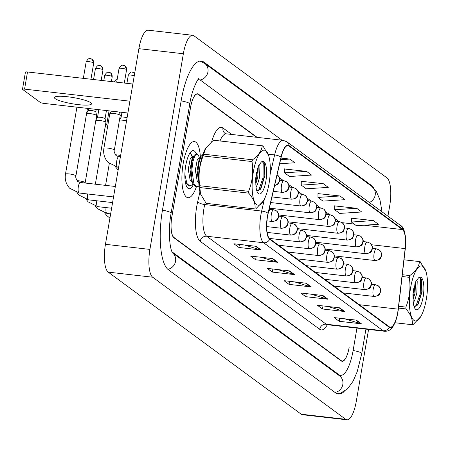 <?xml version="1.0" encoding="UTF-8"?>
<svg xmlns="http://www.w3.org/2000/svg" width="450" height="450" viewBox="0 0 450 450"><rect width="100%" height="100%" fill="white"/><g stroke="black" fill="none" stroke-linecap="round" stroke-linejoin="round"><path stroke-width="0.67" d="M200.391 157.517A28.254 8.781 96.5 0 0 194.389 141.576A28.254 8.781 96.5 0 0 183.15 163.738A28.254 8.781 96.5 0 0 187.959 197.713A28.254 8.781 96.5 0 0 196.391 186.795A28.254 8.781 96.5 0 1 187.959 197.713A28.254 8.781 96.5 0 1 183.15 163.738A28.254 8.781 96.5 0 1 194.389 141.576A28.254 8.781 96.5 0 1 200.391 157.517M397.727 312.401A18.838 5.85 -83.5 0 1 390.24 327.178A18.838 5.85 -83.5 0 1 389.25 326.767L269.758 238.798A18.838 5.85 -83.5 0 1 268.161 213.435L281.143 157.292A18.838 5.85 -83.5 0 1 288.011 145.637A18.838 5.85 -83.5 0 1 288.996 146.042L402.48 229.59A18.838 5.85 -83.5 0 1 405.157 248.591L398.188 309.161A18.838 5.85 -83.5 0 1 397.727 312.401M397.862 312.497A19.305 5.996 96.5 0 0 398.334 309.178L405.304 248.614A19.305 5.996 96.5 0 0 402.559 229.129L289.074 145.586A19.305 5.996 96.5 0 0 281.025 157.118L268.043 213.255A19.305 5.996 96.5 0 0 269.679 239.254L389.171 327.229A19.305 5.996 96.5 0 0 397.862 312.497M256.123 246.319L233.888 243.771L238.899 247.461L261.135 250.009L256.123 246.319M244.423 244.98L260.376 249.851A4.708 4.404 -53.6 0 0 261.135 250.009M239.422 244.406L238.899 247.461M272.835 258.621L250.599 256.078L255.611 259.768L277.847 262.311L272.835 258.621M261.135 257.282L277.088 262.153A4.708 4.404 -53.6 0 0 277.847 262.311M256.134 256.708L255.611 259.768M289.547 270.923L267.311 268.38L272.323 272.07L294.559 274.618L289.547 270.923M277.847 269.584L293.799 274.461A4.708 4.404 -53.6 0 0 294.559 274.618M272.846 269.016L272.323 272.07M356.394 320.141L334.159 317.593L339.176 321.283L361.412 323.831L356.394 320.141M344.694 318.803L360.647 323.674A4.708 4.404 -53.6 0 0 361.412 323.831M339.699 318.229L339.176 321.283M339.683 307.834L317.447 305.291L322.464 308.981L344.7 311.529L339.683 307.834M327.983 306.495L343.935 311.372A4.708 4.404 -53.6 0 0 344.7 311.529M322.988 305.927L322.464 308.981M322.971 295.532L300.735 292.989L305.752 296.679L327.983 299.222L322.971 295.532M311.271 294.193L327.223 299.064A4.708 4.404 -53.6 0 0 327.983 299.222M306.27 293.619L305.752 296.679M306.259 283.23L284.023 280.682L289.035 284.372L311.271 286.92L306.259 283.23M294.559 281.891L310.511 286.762A4.708 4.404 -53.6 0 0 311.271 286.92M289.558 281.317L289.035 284.372M256.596 137.301L198.382 94.444A17.657 5.484 96.5 0 0 197.46 94.061A17.657 5.484 96.5 0 0 190.434 107.916L171.855 216.613A17.657 5.484 96.5 0 0 173.936 237.465L341.229 360.624A17.657 5.484 96.5 0 0 342.152 361.007A17.657 5.484 96.5 0 0 349.178 347.152L349.127 347.439A17.657 5.484 96.5 0 1 342.101 361.294A17.657 5.484 96.5 0 1 341.179 360.911L173.919 237.774A17.657 5.484 96.5 0 1 171.838 216.922L190.519 107.651A17.657 5.484 96.5 0 1 197.539 93.797A17.657 5.484 96.5 0 1 198.467 94.179L257.113 137.357M279.647 163.755L294.863 162.771L289.851 159.075L280.963 158.062M339.986 195.986L317.976 197.421L322.988 201.111L344.998 199.682L339.986 195.986L317.976 193.607M356.698 208.294L334.688 209.722L339.699 213.412L361.71 211.984L356.698 208.294L334.688 205.909M373.41 220.596L351.399 222.024L356.411 225.714L378.428 224.286L373.41 220.596L351.399 218.211M306.562 171.382L284.552 172.811L289.564 176.501L311.574 175.072L306.562 171.382L284.546 168.998M323.274 183.684L301.264 185.113L306.276 188.803L328.286 187.374L323.274 183.684L301.258 181.299M301.264 185.113L301.258 181.164M317.976 197.421L317.976 193.466M334.688 209.722L334.688 205.774M351.399 222.024L351.399 218.076M284.552 172.811L284.546 168.862M289.851 159.075L280.592 159.677M171.99 251.814L338.833 374.642A31.787 9.877 96.5 0 0 340.498 375.328A31.787 9.877 96.5 0 0 353.137 350.392L356.946 328.101M281.981 140.203L200.812 80.449A31.787 9.877 96.5 0 0 199.148 79.763A31.787 9.877 96.5 0 0 197.82 79.892M387.934 216.174L389.728 205.684A23.546 7.312 96.5 0 0 386.955 177.874L193.956 35.792A23.546 7.312 96.5 0 0 192.724 35.286A23.546 7.312 96.5 0 0 183.358 53.752L149.917 249.412A23.546 7.312 96.5 0 0 152.691 277.217L345.684 419.299A23.546 7.312 96.5 0 0 346.916 419.805A23.546 7.312 96.5 0 0 356.282 401.338L368.572 329.434M192.724 35.286L148.252 30.195A23.546 7.312 96.5 0 0 138.892 48.662L105.446 244.316A23.546 7.312 96.5 0 0 108.219 272.126L301.219 414.208A23.546 7.312 96.5 0 0 302.451 414.714L346.916 419.805M373.635 187.965A50.619 15.728 96.5 0 0 371.199 185.282L203.94 62.145A50.619 15.728 96.5 0 0 201.291 61.048A50.619 15.728 96.5 0 0 181.159 100.761L162.478 210.032A50.619 15.728 96.5 0 0 168.441 269.814L335.7 392.951A50.619 15.728 96.5 0 0 338.355 394.043A50.619 15.728 96.5 0 0 344.166 391.511M412.65 278.871A27.664 8.595 96.5 0 0 410.372 312.964A27.664 8.595 96.5 0 0 420.716 316.654A27.664 8.595 96.5 0 0 424.299 308.019A27.664 8.595 96.5 0 0 425.902 271.339A27.664 8.595 96.5 0 0 412.65 278.871M402.306 274.714L409.804 275.569A31.787 9.877 96.5 0 0 409.534 276.441A31.787 9.877 96.5 0 0 409.275 277.329L402.098 276.502M398.672 306.276L405.872 307.097C409.697 297.523 410.827 287.601 409.275 277.329M405.872 307.097A31.787 9.877 96.5 0 0 405.99 308.925L398.469 308.064M395.01 322.734L412.301 324.714C412.881 319.748 410.782 314.483 405.99 308.925M412.301 324.714A31.787 9.877 96.5 0 0 412.616 324.765A31.787 9.877 96.5 0 0 412.942 324.787L420.716 316.654M413.314 302.951L414.889 299.796L416.801 293.243L417.223 281.565L416.565 280.024M412.976 299.959L415.035 293.04L415.581 281.897M414.124 306.765L418.269 304.116L422.072 291.527L421.718 279.664L419.355 277.352M413.224 302.113A16.447 5.107 96.5 0 0 415.046 308.694A16.447 5.107 96.5 0 0 423.551 294.024A16.447 5.107 96.5 0 0 418.584 277.813A16.447 5.107 96.5 0 0 418.5 277.892L415.592 281.858L412.914 294.418L413.224 302.113M425.902 271.339L420.159 261.658A31.787 9.877 96.5 0 0 419.844 261.608A31.787 9.877 96.5 0 0 419.518 261.585L404.021 259.813M409.804 275.569C415.716 271.238 418.956 266.574 419.518 261.585M412.931 294.233L413.843 288.011M415.727 306.759L420.255 293.636L420.452 278.409L420.069 277.346M412.875 298.164L414.079 292.928L414.939 283.736M417.566 305.162L421.138 293.738L421.459 278.977M196.099 153.658A19.192 5.962 96.5 0 0 191.301 151.403A19.192 5.962 96.5 0 0 185.721 165.634A19.192 5.962 96.5 0 0 187.172 187.442A19.192 5.962 96.5 0 0 193.337 184.635M192.448 157.309L191.987 155.379L189.928 153.051M191.779 154.822L192.144 156.679M55.159 98.657A18.838 3.139 -170.3 0 0 75.386 104.254A18.838 3.139 -170.3 0 0 91.513 103.866A18.838 3.139 -170.3 0 0 90.737 102.729A18.838 3.139 -170.3 0 0 70.504 97.133A18.838 3.139 -170.3 0 0 54.383 97.521A18.838 3.139 -170.3 0 0 55.159 98.657M24.564 89.128A2.942 0.489 -170.3 0 0 22.5 89.246L25.436 72.084A2.942 0.489 9.7 0 1 27.501 71.966L24.564 89.128L129.915 101.194M132.846 84.026L27.501 71.966M22.5 89.246A2.942 0.489 -170.3 0 0 22.624 89.426L40.337 102.465A2.942 0.489 -170.3 0 0 43.954 103.399L127.89 113.012M255.386 163.091A27.664 8.595 96.5 0 0 253.102 197.19A27.664 8.595 96.5 0 0 263.452 200.874A27.664 8.595 96.5 0 0 267.036 192.24A27.664 8.595 96.5 0 0 268.639 155.559A27.664 8.595 96.5 0 0 255.386 163.091M268.639 155.559L262.896 145.879A31.787 9.877 96.5 0 0 262.581 145.828L213.711 140.231A31.787 9.877 96.5 0 0 213.379 140.214L205.819 147.994L203.67 154.198L252.54 159.795A31.787 9.877 96.5 0 0 252.27 160.661A31.787 9.877 96.5 0 0 252.011 161.55L203.141 155.953C199.322 165.527 198.186 175.449 199.738 185.726A31.787 9.877 96.5 0 0 199.856 187.554L200.548 194.051L206.167 203.338A31.787 9.877 96.5 0 0 206.477 203.389L255.347 208.986A31.787 9.877 96.5 0 0 255.679 209.008L263.452 200.874M199.738 185.726L248.608 191.317C252.428 181.744 253.564 171.821 252.011 161.55M248.608 191.317A31.787 9.877 96.5 0 0 248.726 193.146L199.856 187.554M206.167 203.338L255.037 208.935C255.617 203.968 253.513 198.703 248.726 193.146M255.037 208.935A31.787 9.877 96.5 0 0 255.347 208.986M203.67 154.198A31.787 9.877 96.5 0 0 203.4 155.064A31.787 9.877 96.5 0 0 203.141 155.953M205.74 148.129A27.664 8.595 96.5 0 0 205.611 148.343A27.664 8.595 96.5 0 0 202.022 156.977A27.664 8.595 96.5 0 0 200.419 193.657A27.664 8.595 96.5 0 0 200.503 193.905M256.05 187.178L257.625 184.016L259.532 177.463L259.959 165.786L259.301 164.244M255.707 184.179L257.771 177.261L258.311 166.118M198.748 180.743L198.062 170.443L199.091 162.281L201.043 156.442L202.821 154.519M193.129 184.264L189.799 186.041L188.916 185.94L186.041 183.398L185.237 181.412M189.799 186.041L186.924 183.499L184.871 174.476M199.013 186.176L195.975 186.75L193.101 184.208L192.291 182.216L191.002 169.639L192.032 161.477L194.169 155.317L196.189 153.664L197.072 153.765L198.664 155.829L199.406 158.107M196.858 186.851L193.984 184.309L191.886 169.734L192.915 161.578L194.867 155.739L197.072 153.765M190.507 153.157L192.347 157.297M197.123 172.856L195.879 177.171M256.854 190.991L261.006 188.342L264.808 175.748L264.454 163.89L262.091 161.572M255.96 186.334A16.447 5.107 96.5 0 0 257.782 192.915A16.447 5.107 96.5 0 0 266.287 178.245A16.447 5.107 96.5 0 0 261.321 162.034A16.447 5.107 96.5 0 0 261.236 162.112L258.328 166.078L255.651 178.639L255.96 186.334M262.581 145.828A31.787 9.877 96.5 0 0 262.249 145.806L213.379 140.214M252.54 159.795C258.452 155.458 261.692 150.795 262.249 145.806M255.667 178.453L256.573 172.237M258.463 190.98L262.991 177.857L263.188 162.63L262.806 161.567M255.611 182.391L256.815 177.148L257.676 167.957M260.303 189.382L263.874 177.958L264.195 163.204M198.799 182.863L197.213 181.148L195.345 170.128L197.303 159.542L198.816 158.04L199.991 158.175M192.302 182.25L190.153 180.343L188.286 169.324L190.237 158.732L191.756 157.23L192.932 157.365M198.754 181.192L198.203 179.516L197.106 170.331L199.063 159.744L201.229 156.122M192.291 182.216L191.143 178.706L190.046 169.526L192.004 158.934L194.169 155.317M105.097 127.187A5.299 0.883 9.7 0 1 107.511 127.125M106.768 124.245A3.825 0.636 9.7 0 1 106.785 124.206A3.825 0.636 9.7 0 1 108.051 123.992M95.839 120.369A5.299 0.883 9.7 0 1 99.186 120.397A5.299 0.883 9.7 0 1 105.694 122.079A5.299 0.883 9.7 0 1 105.913 122.338A5.299 0.883 9.7 0 1 105.913 122.4L95.349 184.196M98.831 109.682L97.509 117.411A3.825 0.636 9.7 0 1 97.526 117.388A3.825 0.636 9.7 0 1 100.192 117.276A3.825 0.636 9.7 0 1 104.895 118.491A3.825 0.636 9.7 0 1 105.047 118.676A3.825 0.636 9.7 0 1 105.052 118.721M86.58 113.552A5.299 0.883 9.7 0 1 89.927 113.586A5.299 0.883 9.7 0 1 96.435 115.262A5.299 0.883 9.7 0 1 96.654 115.521A5.299 0.883 9.7 0 1 96.654 115.582L85.174 182.745A5.299 0.883 9.7 0 0 85.039 182.498A5.299 0.883 9.7 0 0 84.954 182.43A5.299 0.883 9.7 0 0 77.034 180.63M88.251 110.616A3.825 0.636 9.7 0 1 88.267 110.571A3.825 0.636 9.7 0 1 90.934 110.458A3.825 0.636 9.7 0 1 95.636 111.673A3.825 0.636 9.7 0 1 95.788 111.859A3.825 0.636 9.7 0 1 95.794 111.904M86.991 108.326A5.299 0.883 9.7 0 1 87.176 108.45A5.299 0.883 9.7 0 1 87.396 108.703A5.299 0.883 9.7 0 1 87.396 108.765L75.915 175.933A5.299 0.883 9.7 0 0 75.78 175.68A5.299 0.883 9.7 0 0 75.696 175.612A5.299 0.883 9.7 0 0 70.009 174.037A5.299 0.883 9.7 0 0 65.475 174.144L76.922 107.173M119.447 120.195A5.299 0.883 9.7 0 1 122.799 120.223A5.299 0.883 9.7 0 1 126.546 120.898M121.117 117.253A3.825 0.636 9.7 0 1 121.134 117.214A3.825 0.636 9.7 0 1 123.801 117.101A3.825 0.636 9.7 0 1 127.086 117.737M103.894 148.292L109.823 113.625A5.299 0.883 9.7 0 1 109.845 113.563A5.299 0.883 9.7 0 1 113.541 113.411A5.299 0.883 9.7 0 1 120.263 115.346A5.299 0.883 9.7 0 1 120.263 115.408L114.339 150.081A5.299 0.883 9.7 0 0 114.204 149.828A5.299 0.883 9.7 0 0 107.612 148.078A5.299 0.883 9.7 0 0 103.894 148.292C103.067 153.636 104.445 158.321 108.022 162.354L117.675 167.164A5.299 1.648 96.5 0 1 117.304 166.967A5.299 1.648 96.5 0 1 116.775 160.791A5.299 1.648 96.5 0 1 118.879 156.639C116.82 156.021 115.768 155.498 115.723 155.076C114.261 152.477 113.799 150.812 114.339 150.081M327.336 324.714A29.43 9.146 -83.5 0 1 319.674 329.299L200.183 241.329A5.884 5.507 126.4 0 1 206.719 236.244L326.211 324.214A23.546 7.312 96.5 0 0 327.442 324.726L325.929 324.979L326.492 324.399M200.183 241.329A29.43 9.146 -83.5 0 1 196.712 206.572A29.43 9.146 -83.5 0 1 197.691 201.701L199.941 191.959M268.043 213.255A5.884 1.924 -167 0 0 261.647 211.061L204.722 204.542A23.546 7.312 96.5 0 0 203.946 208.44A23.546 7.312 96.5 0 0 206.719 236.244L263.638 242.764A23.546 7.312 -83.5 0 1 261.647 211.061L264.409 199.114M389.171 327.229A5.884 5.507 -53.6 0 1 383.13 330.733A23.546 7.312 -83.5 0 0 384.368 331.245C388.862 331.374 394.144 330.277 397.862 312.536L405.304 248.614C406.046 234.9 404.421 227.154 400.438 225.382A5.884 5.507 126.4 0 1 402.559 229.129M289.074 145.586A5.884 5.507 -53.6 0 0 286.954 141.834L283.207 140.344L226.288 133.83A23.546 7.312 96.5 0 0 219.999 140.951M281.025 157.118A5.884 1.924 -167 0 0 274.624 154.918A23.546 7.312 -83.5 0 1 283.207 140.344M270.135 174.33L274.624 154.918L268.161 154.176M269.679 239.254A5.884 5.507 126.4 0 1 263.638 242.764L383.13 330.733L326.211 324.214A5.884 5.507 126.4 0 0 319.674 329.299M211.725 141.514A29.43 9.146 -83.5 0 1 222.941 127.98L231.733 134.454M173.936 237.465L173.52 237.42M341.229 360.624L340.712 360.568M205.256 202.23L204.722 204.542A5.884 1.924 13 0 1 197.691 201.701M226.288 133.83L225.011 133.358A5.884 5.507 126.4 0 1 222.941 127.98M288.996 146.042L286.954 145.811M398.188 309.161L359.28 304.706M405.157 248.591L371.481 244.738M340.959 258.368L341.156 256.663M402.48 229.59L364.23 225.208M354.156 224.055L342.208 222.688M338.974 221.541L335.008 218.621M329.715 214.723L325.749 211.804M320.456 207.906L316.491 204.992M311.197 201.088L307.232 198.174M301.939 194.276L297.973 191.357M292.68 187.459L288.714 184.539M283.421 180.641L279.456 177.727M336.572 221.265A10.598 9.917 126.4 0 1 335.7 220.697L335.357 220.438M305.612 283.157L310.511 286.762M322.324 295.459L327.223 299.064M339.036 307.761L343.935 311.372M355.748 320.068L360.647 323.674M288.9 270.849L293.799 274.461M272.188 258.548L277.088 262.153M255.476 246.246L260.376 249.851M167.839 269.319A9.416 8.814 -53.6 0 0 175.32 262.361A9.416 8.814 -53.6 0 0 172.575 252.939M162.461 210.139A9.416 1.569 9.7 0 1 171.101 213.204L189.782 103.933C192.313 87.013 199.384 76.826 198.759 78.806M181.142 100.867A9.416 1.569 9.7 0 1 189.782 103.933M200.014 61.071L204.626 63.332A9.416 8.814 126.4 0 1 207.72 72.889A9.416 8.814 126.4 0 1 200.008 79.993M204.626 63.332L371.886 186.469A9.416 8.814 126.4 0 1 375.216 194.946A9.416 8.814 126.4 0 1 369.36 202.5M337.118 393.733L340.639 393.12L347.366 389.014L353.002 381.358L357.188 371.751L361.761 353.565A9.416 1.569 -170.3 0 0 361.367 352.997A9.416 1.569 -170.3 0 0 353.121 350.499M335.042 392.462A9.416 8.814 -53.6 0 0 342.63 385.318A9.416 8.814 -53.6 0 0 339.514 375.829L172.558 252.917M108.219 272.126L152.691 277.217M105.446 244.316L149.917 249.412M138.892 48.662L183.358 53.752M301.219 414.208L345.684 419.299M197.578 94.078L198.467 94.179M370.103 185.153L371.199 185.282M337.731 374.518L338.833 374.642M373.866 296.325A5.884 1.828 96.5 0 0 374.169 296.454C381.527 295.245 379.187 293.451 380.526 292.134C380.233 290.666 382.365 290.621 378.332 285.863A5.884 5.507 126.4 0 1 380.402 291.24A5.884 5.507 -53.6 0 1 373.866 296.325A5.884 1.828 96.5 0 1 373.168 289.373A5.884 1.828 96.5 0 1 375.508 284.754L378.332 285.863M374.788 260.421A5.884 1.828 96.5 0 0 375.098 260.55C382.449 259.341 380.115 257.546 381.448 256.23C381.156 254.768 383.287 254.722 379.254 249.964A5.884 5.507 126.4 0 1 381.324 255.341A5.884 5.507 -53.6 0 1 374.788 260.421A5.884 1.828 96.5 0 1 374.096 253.474A5.884 1.828 96.5 0 1 376.436 248.856L379.254 249.964M364.607 289.507A5.884 1.828 96.5 0 0 364.911 289.637C372.268 288.428 369.928 286.633 371.267 285.317C370.974 283.854 373.106 283.809 369.073 279.051A5.884 5.507 126.4 0 1 371.143 284.423A5.884 5.507 -53.6 0 1 364.607 289.507A5.884 1.828 96.5 0 1 363.909 282.561A5.884 1.828 96.5 0 1 366.249 277.942L369.073 279.051M355.348 282.696A5.884 1.828 96.5 0 0 355.652 282.819C363.009 281.616 360.669 279.816 362.008 278.499C361.716 277.037 363.848 276.992 359.814 272.233A5.884 5.507 126.4 0 1 361.884 277.611A5.884 5.507 -53.6 0 1 355.348 282.696A5.884 1.828 96.5 0 1 354.651 275.743A5.884 1.828 96.5 0 1 356.991 271.125L359.814 272.233M346.089 275.878A5.884 1.828 96.5 0 0 346.393 276.002C353.751 274.798 351.411 273.004 352.749 271.682C352.457 270.219 354.589 270.174 350.556 265.416A5.884 5.507 126.4 0 1 352.626 270.793A5.884 5.507 -53.6 0 1 346.089 275.878A5.884 1.828 96.5 0 1 345.392 268.926A5.884 1.828 96.5 0 1 347.732 264.308L350.556 265.416M336.831 269.061A5.884 1.828 96.5 0 0 337.134 269.19C344.492 267.981 342.152 266.186 343.491 264.864C343.198 263.402 345.33 263.357 341.297 258.598A5.884 5.507 126.4 0 1 343.367 263.976A5.884 5.507 -53.6 0 1 336.831 269.061A5.884 1.828 96.5 0 1 336.133 262.108A5.884 1.828 96.5 0 1 338.473 257.49L341.297 258.598M365.529 253.609A5.884 1.828 96.5 0 0 365.839 253.732C373.191 252.529 370.856 250.729 372.189 249.412C371.897 247.95 374.029 247.905 369.996 243.146A5.884 5.507 126.4 0 1 372.066 248.524A5.884 5.507 -53.6 0 1 365.529 253.609A5.884 1.828 96.5 0 1 364.838 246.656A5.884 1.828 96.5 0 1 367.178 242.038L369.996 243.146M356.271 246.791A5.884 1.828 96.5 0 0 356.58 246.915C363.932 245.711 361.598 243.917 362.931 242.595C362.638 241.132 364.77 241.088 360.737 236.329A5.884 5.507 126.4 0 1 362.807 241.706A5.884 5.507 -53.6 0 1 356.271 246.791A5.884 1.828 96.5 0 1 355.579 239.839A5.884 1.828 96.5 0 1 357.919 235.221L360.737 236.329M347.012 239.974A5.884 1.828 96.5 0 0 347.321 240.103C354.673 238.894 352.339 237.099 353.672 235.778C353.379 234.315 355.511 234.27 351.478 229.511A5.884 5.507 126.4 0 1 353.548 234.889A5.884 5.507 -53.6 0 1 347.012 239.974A5.884 1.828 96.5 0 1 346.32 233.021A5.884 1.828 96.5 0 1 348.66 228.403L351.478 229.511M327.572 262.243A5.884 1.828 96.5 0 0 327.876 262.373C335.233 261.163 332.893 259.369 334.232 258.053C333.939 256.59 336.071 256.539 332.038 251.781A5.884 5.507 126.4 0 1 334.108 257.158A5.884 5.507 -53.6 0 1 327.572 262.243A5.884 1.828 96.5 0 1 326.874 255.291A5.884 1.828 96.5 0 1 329.214 250.678L332.038 251.781M318.313 255.426A5.884 1.828 96.5 0 0 318.617 255.555C325.974 254.351 323.634 252.551 324.973 251.235C324.681 249.773 326.812 249.727 322.779 244.969A5.884 5.507 126.4 0 1 324.849 250.346A5.884 5.507 -53.6 0 1 318.313 255.426A5.884 1.828 96.5 0 1 317.616 248.479A5.884 1.828 96.5 0 1 319.956 243.861L322.779 244.969M309.054 248.614A5.884 1.828 96.5 0 0 309.358 248.737C316.716 247.534 314.376 245.734 315.714 244.417C315.422 242.955 317.554 242.91 313.521 238.151A5.884 5.507 126.4 0 1 315.591 243.529A5.884 5.507 -53.6 0 1 309.054 248.614A5.884 1.828 96.5 0 1 308.357 241.661A5.884 1.828 96.5 0 1 310.697 237.043L313.521 238.151M337.753 233.156A5.884 1.828 96.5 0 0 338.062 233.286C345.414 232.076 343.08 230.282 344.413 228.966C344.121 227.503 346.252 227.453 342.219 222.699A5.884 5.507 126.4 0 1 344.289 228.071A5.884 5.507 -53.6 0 1 337.753 233.156A5.884 1.828 96.5 0 1 337.061 226.204A5.884 1.828 96.5 0 1 339.401 221.591L342.219 222.699M328.494 226.339A5.884 1.828 96.5 0 0 328.804 226.468C336.156 225.264 333.821 223.464 335.154 222.148C334.862 220.686 336.994 220.641 332.961 215.882A5.884 5.507 126.4 0 1 335.031 221.259A5.884 5.507 -53.6 0 1 328.494 226.339A5.884 1.828 96.5 0 1 327.803 219.392A5.884 1.828 96.5 0 1 330.142 214.774L332.961 215.882M319.236 219.527A5.884 1.828 96.5 0 0 319.545 219.651C326.897 218.447 324.562 216.647 325.896 215.331C325.603 213.868 327.735 213.823 323.702 209.064A5.884 5.507 126.4 0 1 325.772 214.442A5.884 5.507 -53.6 0 1 319.236 219.527A5.884 1.828 96.5 0 1 318.544 212.574A5.884 1.828 96.5 0 1 320.884 207.956L323.702 209.064M299.796 241.796A5.884 1.828 96.5 0 0 300.099 241.92C307.457 240.716 305.117 238.922 306.456 237.6C306.163 236.138 308.295 236.093 304.262 231.334A5.884 5.507 126.4 0 1 306.332 236.711A5.884 5.507 -53.6 0 1 299.796 241.796A5.884 1.828 96.5 0 1 299.098 234.844A5.884 1.828 96.5 0 1 301.438 230.226L304.262 231.334M290.537 234.979A5.884 1.828 96.5 0 0 290.841 235.108C298.198 233.899 295.858 232.104 297.197 230.788C296.904 229.32 299.036 229.275 295.003 224.516A5.884 5.507 126.4 0 1 297.073 229.894A5.884 5.507 -53.6 0 1 290.537 234.979A5.884 1.828 96.5 0 1 289.839 228.026A5.884 1.828 96.5 0 1 292.179 223.408L295.003 224.516M106.048 207.596A5.299 1.648 96.5 0 0 106.661 213.272A5.299 1.648 96.5 0 0 107.027 213.463L97.374 208.654L95.484 206.218M115.127 82.001A3.825 0.636 9.7 0 1 116.702 82.108M281.278 228.161A5.884 1.828 96.5 0 0 281.582 228.291C288.939 227.081 286.599 225.287 287.938 223.971C287.646 222.508 289.777 222.458 285.744 217.704A5.884 5.507 126.4 0 1 287.814 223.076A5.884 5.507 -53.6 0 1 281.278 228.161A5.884 1.828 96.5 0 1 280.581 221.214A5.884 1.828 96.5 0 1 282.921 216.596L285.744 217.704M112.073 76.5A3.825 0.636 9.7 0 1 112.23 76.731L110.728 73.001A3.825 3.583 126.4 0 1 112.073 76.5A3.825 0.636 9.7 0 0 107.961 75.358A3.825 0.636 9.7 0 0 104.687 75.437L103.787 80.702M109.091 72.366A3.825 3.583 126.4 0 1 110.728 73.001L108.911 72.287C108.692 73.052 107.882 70.087 104.687 75.437M96.789 200.779A5.299 1.648 96.5 0 0 97.403 206.454A5.299 1.648 96.5 0 0 97.768 206.651L88.116 201.842L86.226 199.401M272.019 221.349A5.884 1.828 96.5 0 0 272.323 221.473C279.681 220.269 277.341 218.469 278.679 217.153C278.387 215.691 280.519 215.646 276.486 210.887A5.884 5.507 126.4 0 1 278.556 216.264A5.884 5.507 -53.6 0 1 272.019 221.349A5.884 1.828 96.5 0 1 271.322 214.397A5.884 1.828 96.5 0 1 273.662 209.779L276.486 210.887M102.814 69.683A3.825 0.636 9.7 0 1 102.971 69.913L101.469 66.184A3.825 3.583 126.4 0 1 102.814 69.683A3.825 0.636 9.7 0 0 98.702 68.546A3.825 0.636 9.7 0 0 95.428 68.625L93.561 79.532M99.832 65.548A3.825 3.583 126.4 0 1 101.469 66.184L99.653 65.469C99.433 66.234 98.623 63.27 95.428 68.625M87.531 193.967A5.299 1.648 96.5 0 0 88.144 199.637A5.299 1.648 96.5 0 0 88.509 199.834L78.857 195.024L76.967 192.583M268.65 211.314A5.884 5.507 -53.6 0 0 269.297 209.447A5.884 5.507 126.4 0 0 269.376 208.192M93.555 62.865A3.825 0.636 9.7 0 1 93.712 63.096L92.211 59.372A3.825 3.583 126.4 0 1 93.555 62.865A3.825 0.636 9.7 0 0 89.443 61.729A3.825 0.636 9.7 0 0 86.169 61.807L83.34 78.362M90.574 58.731A3.825 3.583 126.4 0 1 92.211 59.372L90.394 58.652C90.174 59.417 89.364 56.453 86.169 61.807M75.915 175.933C75.381 176.664 75.842 178.329 77.299 180.928C77.344 181.35 78.401 181.873 80.46 182.492A5.299 1.648 96.5 0 0 78.351 186.649A5.299 1.648 96.5 0 0 78.885 192.825A5.299 1.648 96.5 0 0 79.251 193.016L69.598 188.207C66.021 184.174 64.648 179.488 65.475 174.144M309.977 212.709A5.884 1.828 96.5 0 0 310.286 212.839C317.638 211.629 315.304 209.835 316.637 208.513C316.344 207.051 318.476 207.006 314.443 202.247A5.884 5.507 126.4 0 1 316.513 207.624A5.884 5.507 -53.6 0 1 309.977 212.709A5.884 1.828 96.5 0 1 309.285 205.757A5.884 1.828 96.5 0 1 311.625 201.139L314.443 202.247M300.718 205.892A5.884 1.828 96.5 0 0 301.027 206.021C308.379 204.812 306.045 203.018 307.378 201.701C307.086 200.233 309.218 200.188 305.184 195.429A5.884 5.507 126.4 0 1 307.254 200.807A5.884 5.507 -53.6 0 1 300.718 205.892A5.884 1.828 96.5 0 1 300.026 198.939A5.884 1.828 96.5 0 1 302.366 194.321L305.184 195.429M291.459 199.074A5.884 1.828 96.5 0 0 291.769 199.204C299.121 197.994 296.786 196.2 298.119 194.884C297.827 193.421 299.959 193.376 295.926 188.618A5.884 5.507 126.4 0 1 297.996 193.989A5.884 5.507 -53.6 0 1 291.459 199.074A5.884 1.828 96.5 0 1 290.767 192.127A5.884 1.828 96.5 0 1 293.108 187.509L295.926 188.618M132.699 72.191A3.825 3.583 126.4 0 1 134.707 73.147L132.519 72.112C132.3 72.877 131.49 69.913 128.295 75.263A3.825 0.636 9.7 0 1 130.388 75.049A3.825 0.636 9.7 0 1 134.263 75.746M282.201 192.263A5.884 1.828 96.5 0 0 282.51 192.386C289.862 191.183 287.528 189.382 288.861 188.066C288.568 186.604 290.7 186.559 286.667 181.8A5.884 5.507 126.4 0 1 288.737 187.178A5.884 5.507 -53.6 0 1 282.201 192.263A5.884 1.828 96.5 0 1 281.509 185.31A5.884 1.828 96.5 0 1 283.849 180.692L286.667 181.8M115.459 154.772A5.299 0.883 9.7 0 1 116.871 154.896A5.299 0.883 9.7 0 1 120.617 155.565M126.422 69.508A3.825 0.636 9.7 0 1 126.579 69.739L125.078 66.009A3.825 3.583 126.4 0 1 126.422 69.508A3.825 0.636 9.7 0 0 122.31 68.372A3.825 0.636 9.7 0 0 119.036 68.451L116.691 82.176M123.441 65.374A3.825 3.583 126.4 0 1 125.078 66.009L123.261 65.295C123.041 66.06 122.231 63.096 119.036 68.451M274.652 185.372A5.884 5.507 -53.6 0 0 279.478 180.36A5.884 5.507 126.4 0 0 277.408 174.982L279.608 178.2L279.602 181.249L278.325 183.623L277.403 184.466L274.607 185.569M400.438 225.382L286.954 141.834M342.152 361.007L341.151 360.894M197.46 94.061L196.56 93.96M384.368 331.245L327.442 324.726M327.201 214.436L326.098 213.626M317.942 207.619L316.839 206.809M308.683 200.801L307.581 199.991M299.424 193.989L298.322 193.174M290.166 187.172L289.063 186.362M280.907 180.354L279.804 179.544M365.934 329.13L361.761 353.565M371.886 186.469L376.245 191.205L379.98 199.952L382.022 211.826M172.254 252.692L172.643 253.035C169.442 248.625 168.041 229.494 171.101 213.204M198.011 79.633L199.148 79.763M343.266 292.916L374.169 296.454M371.447 284.293L375.508 284.754M334.401 255.893L375.098 260.55M372.369 248.389L376.436 248.856M334.007 286.099L364.911 289.637M362.188 277.476L366.249 277.942M324.748 279.281L355.652 282.819M352.929 270.658L356.991 271.125M315.489 272.464L346.393 276.002M343.671 263.841L347.732 264.308M306.231 265.646L337.134 269.19M334.412 257.029L338.473 257.49M325.142 249.075L365.839 253.732M363.111 241.571L367.178 242.038M315.883 242.257L356.58 246.915M353.852 234.754L357.919 235.221M306.624 235.44L347.321 240.103M344.593 227.942L348.66 228.403M395.004 322.751L412.616 324.765M404.021 259.796L419.844 261.608M200.419 193.657L200.548 194.051M205.611 148.343L205.819 147.994M296.972 258.834L327.876 262.373M325.153 250.211L329.214 250.678M287.713 252.017L318.617 255.555M315.894 243.394L319.956 243.861M278.454 245.199L309.358 248.737M306.636 236.576L310.697 237.043M297.366 228.623L338.062 233.286M335.334 221.124L339.401 221.591M288.107 221.811L328.804 226.468M326.076 214.307L330.142 214.774M278.848 214.993L319.545 219.651M316.817 207.489L320.884 207.956M104.743 213.036L106.633 215.471L109.924 218.121M269.314 238.399L300.099 241.92M297.377 229.759L301.438 230.226M110.649 213.879L107.027 213.463M267.109 232.391L290.841 235.108M109.058 110.858L106.768 124.222M288.118 222.947L292.179 223.408M105.576 185.366L109.299 163.564M106.785 124.206L105.176 126.709M114.03 81.872L116.269 79.358L117.214 79.104M111.617 208.232L97.768 206.651M266.692 226.586L281.582 228.291M106.448 110.554L105.052 118.699L105.913 122.338M278.859 216.129L282.921 216.596M97.526 117.388L95.918 119.891M112.23 76.731L111.397 81.574M85.134 183.026L85.174 182.745M112.579 202.59L88.509 199.834M266.963 220.86L272.323 221.473M95.788 111.859L96.654 115.521M88.611 108.512L88.251 110.593M269.601 209.312L273.662 209.779M88.267 110.571L86.659 113.074M102.971 69.913L101.177 80.404M96.221 109.384L95.794 111.881M268.403 212.4L269.421 210.336L269.505 207.636M113.546 196.942L79.251 193.016M87.317 108.366L87.396 108.703M115.335 186.486L80.46 182.492M93.712 63.096L90.951 79.234M269.589 208.176L310.286 212.839M307.558 200.672L311.625 201.139M270.681 202.545L301.027 206.021M298.299 193.86L302.366 194.321M271.974 196.937L291.769 199.204M289.041 187.042L293.108 187.509M115.391 166.731L118.147 170.021M128.295 75.263L126.911 83.351M121.956 112.331L121.117 117.236M273.274 191.329L282.51 192.386M121.134 117.214L119.526 119.717M279.782 180.225L283.849 180.692M118.614 167.271L117.675 167.164M119.486 112.05L120.263 115.346M120.403 156.814L118.879 156.639M111.409 111.122L109.845 113.563M126.579 69.739L124.301 83.047M277.104 174.769L277.408 174.982"/></g></svg>

